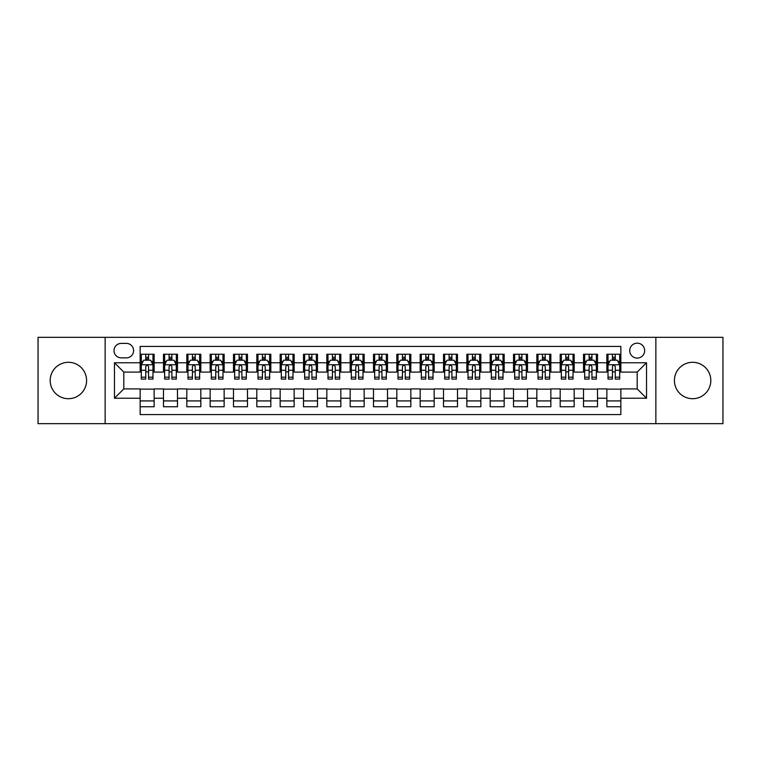<?xml version="1.0" encoding="UTF-8"?>
<svg xmlns="http://www.w3.org/2000/svg" width="761" height="761" viewBox="0 0 761 761"><rect width="100%" height="100%" fill="white"/><g stroke="black" fill="none" stroke-linecap="round" stroke-linejoin="round"><path stroke-width="1.14" d="M692.615 362.303A18.197 18.197 0 0 0 674.408 380.5A18.197 18.197 0 0 0 692.615 398.697A18.197 18.197 0 0 0 710.812 380.5A18.197 18.197 0 0 0 692.615 362.303M68.385 362.303A18.197 18.197 0 0 0 50.188 380.5A18.197 18.197 0 0 0 68.385 398.697A18.197 18.197 0 0 0 86.592 380.5A18.197 18.197 0 0 0 68.385 362.303M637.195 343.163A7.467 7.467 0 0 0 629.728 350.631A7.467 7.467 0 0 0 637.195 358.098A7.467 7.467 0 0 0 644.662 350.631A7.467 7.467 0 0 0 637.195 343.163M655.858 423.668L722.95 423.668L722.95 337.332L655.858 337.332L655.858 423.668L105.142 423.668L105.142 337.332L38.05 337.332L38.05 423.668L105.142 423.668M620.852 354.245L606.859 354.245L606.859 362.769L597.518 362.769L597.518 372.1L606.859 372.1L606.859 362.769M597.518 362.769L597.518 354.245L583.516 354.245L583.516 362.769L574.184 362.769L574.184 372.1L583.516 372.1L583.516 362.769M574.184 362.769L574.184 354.245L560.182 354.245L560.182 362.769L550.85 362.769L550.85 372.1L560.182 372.1L560.182 362.769M550.85 362.769L550.85 354.245L536.847 354.245L536.847 362.769L527.516 362.769L527.516 372.1L536.847 372.1L536.847 362.769M527.516 362.769L527.516 354.245L513.513 354.245L513.513 362.769L504.182 362.769L504.182 372.1L513.513 372.1L513.513 362.769M504.182 362.769L504.182 354.245L490.179 354.245L490.179 362.769L480.847 362.769L480.847 372.1L490.179 372.1L490.179 362.769M480.847 362.769L480.847 354.245L466.845 354.245L466.845 362.769L457.504 362.769L457.504 372.1L466.845 372.1L466.845 362.769M457.504 362.769L457.504 354.245L443.511 354.245L443.511 362.769L434.17 362.769L434.17 372.1L443.511 372.1L443.511 362.769M434.17 362.769L434.17 354.245L420.167 354.245L420.167 362.769L410.835 362.769L410.835 372.1L420.167 372.1L420.167 362.769M410.835 362.769L410.835 354.245L396.833 354.245L396.833 362.769L387.501 362.769L387.501 372.1L396.833 372.1L396.833 362.769M387.501 362.769L387.501 354.245L373.499 354.245L373.499 362.769L364.167 362.769L364.167 372.1L373.499 372.1L373.499 362.769M364.167 362.769L364.167 354.245L350.165 354.245L350.165 362.769L340.833 362.769L340.833 372.1L350.165 372.1L350.165 362.769M340.833 362.769L340.833 354.245L326.83 354.245L326.83 362.769L317.489 362.769L317.489 372.1L326.83 372.1L326.83 362.769M317.489 362.769L317.489 354.245L303.496 354.245L303.496 362.769L294.155 362.769L294.155 372.1L303.496 372.1L303.496 362.769M294.155 362.769L294.155 354.245L280.153 354.245L280.153 362.769L270.821 362.769L270.821 372.1L280.153 372.1L280.153 362.769M270.821 362.769L270.821 354.245L256.818 354.245L256.818 362.769L247.487 362.769L247.487 372.1L256.818 372.1L256.818 362.769M247.487 362.769L247.487 354.245L233.484 354.245L233.484 362.769L224.153 362.769L224.153 372.1L233.484 372.1L233.484 362.769M224.153 362.769L224.153 354.245L210.15 354.245L210.15 362.769L200.818 362.769L200.818 372.1L210.15 372.1L210.15 362.769M200.818 362.769L200.818 354.245L186.816 354.245L186.816 362.769L177.484 362.769L177.484 372.1L186.816 372.1L186.816 362.769M177.484 362.769L177.484 354.245L163.482 354.245L163.482 372.1L154.141 372.1L154.141 354.245L140.148 354.245M140.148 406.755L154.141 406.755L154.141 388.9L163.482 388.9L163.482 406.755L177.484 406.755L177.484 388.9L186.816 388.9L186.816 398.231L177.484 398.231M186.816 398.231L186.816 406.755L200.818 406.755L200.818 388.9L210.15 388.9L210.15 398.231L200.818 398.231M210.15 398.231L210.15 406.755L224.153 406.755L224.153 388.9L233.484 388.9L233.484 398.231L224.153 398.231M233.484 398.231L233.484 406.755L247.487 406.755L247.487 388.9L256.818 388.9L256.818 398.231L247.487 398.231M256.818 398.231L256.818 406.755L270.821 406.755L270.821 388.9L280.153 388.9L280.153 398.231L270.821 398.231M280.153 398.231L280.153 406.755L294.155 406.755L294.155 388.9L303.496 388.9L303.496 398.231L294.155 398.231M303.496 398.231L303.496 406.755L317.489 406.755L317.489 388.9L326.83 388.9L326.83 398.231L317.489 398.231M326.83 398.231L326.83 406.755L340.833 406.755L340.833 388.9L350.165 388.9L350.165 398.231L340.833 398.231M350.165 398.231L350.165 406.755L364.167 406.755L364.167 388.9L373.499 388.9L373.499 398.231L364.167 398.231M373.499 398.231L373.499 406.755L387.501 406.755L387.501 388.9L396.833 388.9L396.833 398.231L387.501 398.231M396.833 398.231L396.833 406.755L410.835 406.755L410.835 388.9L420.167 388.9L420.167 398.231L410.835 398.231M420.167 398.231L420.167 406.755L434.17 406.755L434.17 388.9L443.511 388.9L443.511 398.231L434.17 398.231M443.511 398.231L443.511 406.755L457.504 406.755L457.504 388.9L466.845 388.9L466.845 398.231L457.504 398.231M466.845 398.231L466.845 406.755L480.847 406.755L480.847 388.9L490.179 388.9L490.179 398.231L480.847 398.231M490.179 398.231L490.179 406.755L504.182 406.755L504.182 388.9L513.513 388.9L513.513 398.231L504.182 398.231M513.513 398.231L513.513 406.755L527.516 406.755L527.516 388.9L536.847 388.9L536.847 398.231L527.516 398.231M536.847 398.231L536.847 406.755L550.85 406.755L550.85 388.9L560.182 388.9L560.182 398.231L550.85 398.231M560.182 398.231L560.182 406.755L574.184 406.755L574.184 388.9L583.516 388.9L583.516 398.231L574.184 398.231M583.516 398.231L583.516 406.755L597.518 406.755L597.518 388.9L606.859 388.9L606.859 398.231L597.518 398.231M121.237 357.86L126.374 357.86A7.229 7.229 0 0 0 133.613 350.631A7.229 7.229 0 0 0 126.374 343.392L121.237 343.392A7.229 7.229 0 0 0 114.007 350.631A7.229 7.229 0 0 0 121.237 357.86M655.858 337.332L105.142 337.332M620.852 362.769L620.852 346.426L140.148 346.426L140.148 372.1L123.805 372.1L123.805 388.9L140.148 388.9L140.148 414.574L620.852 414.574L620.852 388.9L637.195 388.9L637.195 372.1L620.852 372.1L620.852 362.769L646.527 362.769L646.527 398.231L620.852 398.231M140.148 398.231L114.473 398.231L114.473 362.769L140.148 362.769M606.859 398.231L606.859 406.755L620.852 406.755M140.148 360.077L141.308 360.077M145.741 360.077L148.547 360.077M152.98 360.077L154.141 360.077M140.148 371.863L141.308 371.863M145.741 371.863L148.547 371.863M152.98 371.863L154.141 371.863M140.148 389.137L154.141 389.137M140.148 400.923L154.141 400.923M163.482 371.863L164.642 371.863M169.075 371.863L171.881 371.863M176.314 371.863L177.484 371.863M163.482 360.077L164.642 360.077M169.075 360.077L171.881 360.077M176.314 360.077L177.484 360.077M163.482 389.137L177.484 389.137M163.482 400.923L177.484 400.923M186.816 389.137L200.818 389.137M186.816 400.923L200.818 400.923M186.816 360.077L187.977 360.077M192.419 360.077L195.216 360.077M199.648 360.077L200.818 360.077M186.816 371.863L187.977 371.863M192.419 371.863L195.216 371.863M199.648 371.863L200.818 371.863M210.15 389.137L224.153 389.137M210.15 400.923L224.153 400.923M210.15 360.077L211.32 360.077M215.753 360.077L218.55 360.077M222.983 360.077L224.153 360.077M210.15 371.863L211.32 371.863M215.753 371.863L218.55 371.863M222.983 371.863L224.153 371.863M233.484 389.137L247.487 389.137M233.484 400.923L247.487 400.923M233.484 360.077L234.654 360.077M239.087 360.077L241.884 360.077M246.317 360.077L247.487 360.077M233.484 371.863L234.654 371.863M239.087 371.863L241.884 371.863M246.317 371.863L247.487 371.863M256.818 389.137L270.821 389.137M256.818 400.923L270.821 400.923M256.818 360.077L257.989 360.077M262.421 360.077L265.218 360.077M269.66 360.077L270.821 360.077M256.818 371.863L257.989 371.863M262.421 371.863L265.218 371.863M269.66 371.863L270.821 371.863M280.153 389.137L294.155 389.137M280.153 400.923L294.155 400.923M280.153 360.077L281.323 360.077M285.755 360.077L288.562 360.077M292.995 360.077L294.155 360.077M280.153 371.863L281.323 371.863M285.755 371.863L288.562 371.863M292.995 371.863L294.155 371.863M303.496 389.137L317.489 389.137M303.496 400.923L317.489 400.923M303.496 360.077L304.657 360.077M309.09 360.077L311.896 360.077M316.329 360.077L317.489 360.077M303.496 371.863L304.657 371.863M309.09 371.863L311.896 371.863M316.329 371.863L317.489 371.863M326.83 389.137L340.833 389.137M326.83 400.923L340.833 400.923M326.83 360.077L327.991 360.077M332.433 360.077L335.23 360.077M339.663 360.077L340.833 360.077M326.83 371.863L327.991 371.863M332.433 371.863L335.23 371.863M339.663 371.863L340.833 371.863M350.165 389.137L364.167 389.137M350.165 400.923L364.167 400.923M350.165 360.077L351.335 360.077M355.768 360.077L358.564 360.077M362.997 360.077L364.167 360.077M350.165 371.863L351.335 371.863M355.768 371.863L358.564 371.863M362.997 371.863L364.167 371.863M373.499 389.137L387.501 389.137M373.499 400.923L387.501 400.923M373.499 360.077L374.669 360.077M379.102 360.077L381.898 360.077M386.331 360.077L387.501 360.077M373.499 371.863L374.669 371.863M379.102 371.863L381.898 371.863M386.331 371.863L387.501 371.863M396.833 389.137L410.835 389.137M396.833 400.923L410.835 400.923M396.833 360.077L398.003 360.077M402.436 360.077L405.233 360.077M409.665 360.077L410.835 360.077M396.833 371.863L398.003 371.863M402.436 371.863L405.233 371.863M409.665 371.863L410.835 371.863M420.167 389.137L434.17 389.137M420.167 400.923L434.17 400.923M420.167 360.077L421.337 360.077M425.77 360.077L428.567 360.077M433.009 360.077L434.17 360.077M420.167 371.863L421.337 371.863M425.77 371.863L428.567 371.863M433.009 371.863L434.17 371.863M443.511 389.137L457.504 389.137M443.511 400.923L457.504 400.923M443.511 360.077L444.671 360.077M449.104 360.077L451.91 360.077M456.343 360.077L457.504 360.077M443.511 371.863L444.671 371.863M449.104 371.863L451.91 371.863M456.343 371.863L457.504 371.863M466.845 389.137L480.847 389.137M466.845 400.923L480.847 400.923M466.845 360.077L468.005 360.077M472.438 360.077L475.245 360.077M479.677 360.077L480.847 360.077M466.845 371.863L468.005 371.863M472.438 371.863L475.245 371.863M479.677 371.863L480.847 371.863M490.179 389.137L504.182 389.137M490.179 400.923L504.182 400.923M490.179 360.077L491.34 360.077M495.782 360.077L498.579 360.077M503.011 360.077L504.182 360.077M490.179 371.863L491.34 371.863M495.782 371.863L498.579 371.863M503.011 371.863L504.182 371.863M513.513 389.137L527.516 389.137M513.513 400.923L527.516 400.923M513.513 360.077L514.683 360.077M519.116 360.077L521.913 360.077M526.346 360.077L527.516 360.077M513.513 371.863L514.683 371.863M519.116 371.863L521.913 371.863M526.346 371.863L527.516 371.863M536.847 389.137L550.85 389.137M536.847 400.923L550.85 400.923M536.847 360.077L538.017 360.077M542.45 360.077L545.247 360.077M549.68 360.077L550.85 360.077M536.847 371.863L538.017 371.863M542.45 371.863L545.247 371.863M549.68 371.863L550.85 371.863M560.182 389.137L574.184 389.137M560.182 400.923L574.184 400.923M560.182 360.077L561.352 360.077M565.784 360.077L568.581 360.077M573.023 360.077L574.184 360.077M560.182 371.863L561.352 371.863M565.784 371.863L568.581 371.863M573.023 371.863L574.184 371.863M583.516 389.137L597.518 389.137M583.516 400.923L597.518 400.923M583.516 360.077L584.686 360.077M589.119 360.077L591.925 360.077M596.358 360.077L597.518 360.077M583.516 371.863L584.686 371.863M589.119 371.863L591.925 371.863M596.358 371.863L597.518 371.863M606.859 389.137L620.852 389.137M606.859 400.923L620.852 400.923M606.859 360.077L608.02 360.077M612.453 360.077L615.259 360.077M619.692 360.077L620.852 360.077M606.859 371.863L608.02 371.863M612.453 371.863L615.259 371.863M619.692 371.863L620.852 371.863M123.805 372.1L114.473 362.769M123.805 388.9L114.473 398.231M646.527 362.769L637.195 372.1M646.527 398.231L637.195 388.9M148.547 357.28L145.741 357.28M152.98 377.199L148.547 377.199L148.547 379.102L152.98 379.102L152.98 364.861L150.64 360.2L143.648 360.2L141.308 364.861L141.308 379.102L145.741 379.102L145.741 377.199L141.308 377.199M141.308 364.861L141.308 354.245M152.98 364.861L152.98 354.245M145.741 360.2L145.741 354.245M148.547 354.245L148.547 360.2M148.547 377.199L148.547 366.612C147.615 364.814 146.683 364.814 145.741 366.612L145.741 377.199M171.881 357.28L169.075 357.28M176.314 377.199L171.881 377.199L171.881 379.102L176.314 379.102L176.314 364.861L173.984 360.2L166.982 360.2L164.642 364.861L164.642 379.102L169.075 379.102L169.075 377.199L164.642 377.199M164.642 364.861L164.642 354.245M176.314 364.861L176.314 354.245M169.075 360.2L169.075 354.245M171.881 354.245L171.881 360.2M171.881 377.199L171.881 366.612C170.949 364.814 170.017 364.814 169.075 366.612L169.075 377.199M195.216 357.28L192.419 357.28M199.648 377.199L195.216 377.199L195.216 379.102L199.648 379.102L199.648 364.861L197.318 360.2L190.317 360.2L187.977 364.861L187.977 379.102L192.419 379.102L192.419 377.199L187.977 377.199M187.977 364.861L187.977 354.245M199.648 364.861L199.648 354.245M192.419 360.2L192.419 354.245M195.216 354.245L195.216 360.2M195.216 377.199L195.216 366.612C194.283 364.814 193.351 364.814 192.419 366.612L192.419 377.199M218.55 357.28L215.753 357.28M222.983 377.199L218.55 377.199L218.55 379.102L222.983 379.102L222.983 364.861L220.652 360.2L213.651 360.2L211.32 364.861L211.32 379.102L215.753 379.102L215.753 377.199L211.32 377.199M211.32 364.861L211.32 354.245M222.983 364.861L222.983 354.245M215.753 360.2L215.753 354.245M218.55 354.245L218.55 360.2M218.55 377.199L218.55 366.612C217.617 364.814 216.685 364.814 215.753 366.612L215.753 377.199M241.884 357.28L239.087 357.28M246.317 377.199L241.884 377.199L241.884 379.102L246.317 379.102L246.317 364.861L243.986 360.2L236.985 360.2L234.654 364.861L234.654 379.102L239.087 379.102L239.087 377.199L234.654 377.199M234.654 364.861L234.654 354.245M246.317 364.861L246.317 354.245M239.087 360.2L239.087 354.245M241.884 354.245L241.884 360.2M241.884 377.199L241.884 366.612C240.952 364.814 240.019 364.814 239.087 366.612L239.087 377.199M265.218 357.28L262.421 357.28M269.66 377.199L265.218 377.199L265.218 379.102L269.66 379.102L269.66 364.861L267.32 360.2L260.319 360.2L257.989 364.861L257.989 379.102L262.421 379.102L262.421 377.199L257.989 377.199M257.989 364.861L257.989 354.245M269.66 364.861L269.66 354.245M262.421 360.2L262.421 354.245M265.218 354.245L265.218 360.2M265.218 377.199L265.218 366.612C264.286 364.814 263.354 364.814 262.421 366.612L262.421 377.199M288.562 357.28L285.755 357.28M292.995 377.199L288.562 377.199L288.562 379.102L292.995 379.102L292.995 364.861L290.654 360.2L283.653 360.2L281.323 364.861L281.323 379.102L285.755 379.102L285.755 377.199L281.323 377.199M281.323 364.861L281.323 354.245M292.995 364.861L292.995 354.245M285.755 360.2L285.755 354.245M288.562 354.245L288.562 360.2M288.562 377.199L288.562 366.612C287.629 364.814 286.688 364.814 285.755 366.612L285.755 377.199M311.896 357.28L309.09 357.28M316.329 377.199L311.896 377.199L311.896 379.102L316.329 379.102L316.329 364.861L313.998 360.2L306.997 360.2L304.657 364.861L304.657 379.102L309.09 379.102L309.09 377.199L304.657 377.199M304.657 364.861L304.657 354.245M316.329 364.861L316.329 354.245M309.09 360.2L309.09 354.245M311.896 354.245L311.896 360.2M311.896 377.199L311.896 366.612C310.964 364.814 310.031 364.814 309.09 366.612L309.09 377.199M335.23 357.28L332.433 357.28M339.663 377.199L335.23 377.199L335.23 379.102L339.663 379.102L339.663 364.861L337.332 360.2L330.331 360.2L327.991 364.861L327.991 379.102L332.433 379.102L332.433 377.199L327.991 377.199M327.991 364.861L327.991 354.245M339.663 364.861L339.663 354.245M332.433 360.2L332.433 354.245M335.23 354.245L335.23 360.2M335.23 377.199L335.23 366.612C334.298 364.814 333.366 364.814 332.433 366.612L332.433 377.199M358.564 357.28L355.768 357.28M362.997 377.199L358.564 377.199L358.564 379.102L362.997 379.102L362.997 364.861L360.666 360.2L353.665 360.2L351.335 364.861L351.335 379.102L355.768 379.102L355.768 377.199L351.335 377.199M351.335 364.861L351.335 354.245M362.997 364.861L362.997 354.245M355.768 360.2L355.768 354.245M358.564 354.245L358.564 360.2M358.564 377.199L358.564 366.612C357.632 364.814 356.7 364.814 355.768 366.612L355.768 377.199M381.898 357.28L379.102 357.28M386.331 377.199L381.898 377.199L381.898 379.102L386.331 379.102L386.331 364.861L384.001 360.2L376.999 360.2L374.669 364.861L374.669 379.102L379.102 379.102L379.102 377.199L374.669 377.199M374.669 364.861L374.669 354.245M386.331 364.861L386.331 354.245M379.102 360.2L379.102 354.245M381.898 354.245L381.898 360.2M381.898 377.199L381.898 366.612C380.966 364.814 380.034 364.814 379.102 366.612L379.102 377.199M405.233 357.28L402.436 357.28M409.665 377.199L405.233 377.199L405.233 379.102L409.665 379.102L409.665 364.861L407.335 360.2L400.334 360.2L398.003 364.861L398.003 379.102L402.436 379.102L402.436 377.199L398.003 377.199M398.003 364.861L398.003 354.245M409.665 364.861L409.665 354.245M402.436 360.2L402.436 354.245M405.233 354.245L405.233 360.2M405.233 377.199L405.233 366.612C404.3 364.814 403.368 364.814 402.436 366.612L402.436 377.199M428.567 357.28L425.77 357.28M433.009 377.199L428.567 377.199L428.567 379.102L433.009 379.102L433.009 364.861L430.669 360.2L423.668 360.2L421.337 364.861L421.337 379.102L425.77 379.102L425.77 377.199L421.337 377.199M421.337 364.861L421.337 354.245M433.009 364.861L433.009 354.245M425.77 360.2L425.77 354.245M428.567 354.245L428.567 360.2M428.567 377.199L428.567 366.612C427.634 364.814 426.702 364.814 425.77 366.612L425.77 377.199M451.91 357.28L449.104 357.28M456.343 377.199L451.91 377.199L451.91 379.102L456.343 379.102L456.343 364.861L454.003 360.2L447.002 360.2L444.671 364.861L444.671 379.102L449.104 379.102L449.104 377.199L444.671 377.199M444.671 364.861L444.671 354.245M456.343 364.861L456.343 354.245M449.104 360.2L449.104 354.245M451.91 354.245L451.91 360.2M451.91 377.199L451.91 366.612C450.978 364.814 450.046 364.814 449.104 366.612L449.104 377.199M475.245 357.28L472.438 357.28M479.677 377.199L475.245 377.199L475.245 379.102L479.677 379.102L479.677 364.861L477.347 360.2L470.346 360.2L468.005 364.861L468.005 379.102L472.438 379.102L472.438 377.199L468.005 377.199M468.005 364.861L468.005 354.245M479.677 364.861L479.677 354.245M472.438 360.2L472.438 354.245M475.245 354.245L475.245 360.2M475.245 377.199L475.245 366.612C474.312 364.814 473.38 364.814 472.438 366.612L472.438 377.199M498.579 357.28L495.782 357.28M503.011 377.199L498.579 377.199L498.579 379.102L503.011 379.102L503.011 364.861L500.681 360.2L493.68 360.2L491.34 364.861L491.34 379.102L495.782 379.102L495.782 377.199L491.34 377.199M491.34 364.861L491.34 354.245M503.011 364.861L503.011 354.245M495.782 360.2L495.782 354.245M498.579 354.245L498.579 360.2M498.579 377.199L498.579 366.612C497.646 364.814 496.714 364.814 495.782 366.612L495.782 377.199M521.913 357.28L519.116 357.28M526.346 377.199L521.913 377.199L521.913 379.102L526.346 379.102L526.346 364.861L524.015 360.2L517.014 360.2L514.683 364.861L514.683 379.102L519.116 379.102L519.116 377.199L514.683 377.199M514.683 364.861L514.683 354.245M526.346 364.861L526.346 354.245M519.116 360.2L519.116 354.245M521.913 354.245L521.913 360.2M521.913 377.199L521.913 366.612C520.981 364.814 520.048 364.814 519.116 366.612L519.116 377.199M545.247 357.28L542.45 357.28M549.68 377.199L545.247 377.199L545.247 379.102L549.68 379.102L549.68 364.861L547.349 360.2L540.348 360.2L538.017 364.861L538.017 379.102L542.45 379.102L542.45 377.199L538.017 377.199M538.017 364.861L538.017 354.245M549.68 364.861L549.68 354.245M542.45 360.2L542.45 354.245M545.247 354.245L545.247 360.2M545.247 377.199L545.247 366.612C544.315 364.814 543.383 364.814 542.45 366.612L542.45 377.199M568.581 357.28L565.784 357.28M573.023 377.199L568.581 377.199L568.581 379.102L573.023 379.102L573.023 364.861L570.683 360.2L563.682 360.2L561.352 364.861L561.352 379.102L565.784 379.102L565.784 377.199L561.352 377.199M561.352 364.861L561.352 354.245M573.023 364.861L573.023 354.245M565.784 360.2L565.784 354.245M568.581 354.245L568.581 360.2M568.581 377.199L568.581 366.612C567.649 364.814 566.717 364.814 565.784 366.612L565.784 377.199M591.925 357.28L589.119 357.28M596.358 377.199L591.925 377.199L591.925 379.102L596.358 379.102L596.358 364.861L594.018 360.2L587.016 360.2L584.686 364.861L584.686 379.102L589.119 379.102L589.119 377.199L584.686 377.199M584.686 364.861L584.686 354.245M596.358 364.861L596.358 354.245M589.119 360.2L589.119 354.245M591.925 354.245L591.925 360.2M591.925 377.199L591.925 366.612C590.993 364.814 590.051 364.814 589.119 366.612L589.119 377.199M615.259 357.28L612.453 357.28M619.692 377.199L615.259 377.199L615.259 379.102L619.692 379.102L619.692 364.861L617.352 360.2L610.36 360.2L608.02 364.861L608.02 379.102L612.453 379.102L612.453 377.199L608.02 377.199M608.02 364.861L608.02 354.245M619.692 364.861L619.692 354.245M612.453 360.2L612.453 354.245M615.259 354.245L615.259 360.2M615.259 377.199L615.259 366.612C614.327 364.814 613.395 364.814 612.453 366.612L612.453 377.199M163.482 398.231L154.141 398.231M163.482 362.769L154.141 362.769M152.923 364.747L141.365 364.747M141.308 361.485L143.001 361.485M151.287 361.485L152.98 361.485M145.741 370.274L141.308 370.274M152.98 370.274L148.547 370.274M148.547 358.764L145.741 358.764M176.257 364.747L164.699 364.747M164.642 361.485L166.336 361.485M174.621 361.485L176.314 361.485M169.075 370.274L164.642 370.274M176.314 370.274L171.881 370.274M171.881 358.764L169.075 358.764M199.591 364.747L188.043 364.747M187.977 361.485L189.67 361.485M197.955 361.485L199.648 361.485M192.419 370.274L187.977 370.274M199.648 370.274L195.216 370.274M195.216 358.764L192.419 358.764M222.925 364.747L211.377 364.747M211.32 361.485L213.004 361.485M221.289 361.485L222.983 361.485M215.753 370.274L211.32 370.274M222.983 370.274L218.55 370.274M218.55 358.764L215.753 358.764M246.26 364.747L234.711 364.747M234.654 361.485L236.348 361.485M244.633 361.485L246.317 361.485M239.087 370.274L234.654 370.274M246.317 370.274L241.884 370.274M241.884 358.764L239.087 358.764M269.594 364.747L258.046 364.747M257.989 361.485L259.682 361.485M267.967 361.485L269.66 361.485M262.421 370.274L257.989 370.274M269.66 370.274L265.218 370.274M265.218 358.764L262.421 358.764M292.937 364.747L281.38 364.747M281.323 361.485L283.016 361.485M291.301 361.485L292.995 361.485M285.755 370.274L281.323 370.274M292.995 370.274L288.562 370.274M288.562 358.764L285.755 358.764M316.272 364.747L304.714 364.747M304.657 361.485L306.35 361.485M314.635 361.485L316.329 361.485M309.09 370.274L304.657 370.274M316.329 370.274L311.896 370.274M311.896 358.764L309.09 358.764M339.606 364.747L328.058 364.747M327.991 361.485L329.684 361.485M337.97 361.485L339.663 361.485M332.433 370.274L327.991 370.274M339.663 370.274L335.23 370.274M335.23 358.764L332.433 358.764M362.94 364.747L351.392 364.747M351.335 361.485L353.018 361.485M361.304 361.485L362.997 361.485M355.768 370.274L351.335 370.274M362.997 370.274L358.564 370.274M358.564 358.764L355.768 358.764M386.274 364.747L374.726 364.747M374.669 361.485L376.362 361.485M384.638 361.485L386.331 361.485M379.102 370.274L374.669 370.274M386.331 370.274L381.898 370.274M381.898 358.764L379.102 358.764M409.608 364.747L398.06 364.747M398.003 361.485L399.696 361.485M407.982 361.485L409.665 361.485M402.436 370.274L398.003 370.274M409.665 370.274L405.233 370.274M405.233 358.764L402.436 358.764M432.942 364.747L421.394 364.747M421.337 361.485L423.03 361.485M431.316 361.485L433.009 361.485M425.77 370.274L421.337 370.274M433.009 370.274L428.567 370.274M428.567 358.764L425.77 358.764M456.286 364.747L444.728 364.747M444.671 361.485L446.365 361.485M454.65 361.485L456.343 361.485M449.104 370.274L444.671 370.274M456.343 370.274L451.91 370.274M451.91 358.764L449.104 358.764M479.62 364.747L468.063 364.747M468.005 361.485L469.699 361.485M477.984 361.485L479.677 361.485M472.438 370.274L468.005 370.274M479.677 370.274L475.245 370.274M475.245 358.764L472.438 358.764M502.954 364.747L491.406 364.747M491.34 361.485L493.033 361.485M501.318 361.485L503.011 361.485M495.782 370.274L491.34 370.274M503.011 370.274L498.579 370.274M498.579 358.764L495.782 358.764M526.289 364.747L514.74 364.747M514.683 361.485L516.367 361.485M524.652 361.485L526.346 361.485M519.116 370.274L514.683 370.274M526.346 370.274L521.913 370.274M521.913 358.764L519.116 358.764M549.623 364.747L538.075 364.747M538.017 361.485L539.711 361.485M547.996 361.485L549.68 361.485M542.45 370.274L538.017 370.274M549.68 370.274L545.247 370.274M545.247 358.764L542.45 358.764M572.957 364.747L561.409 364.747M561.352 361.485L563.045 361.485M571.33 361.485L573.023 361.485M565.784 370.274L561.352 370.274M573.023 370.274L568.581 370.274M568.581 358.764L565.784 358.764M596.301 364.747L584.743 364.747M584.686 361.485L586.379 361.485M594.664 361.485L596.358 361.485M589.119 370.274L584.686 370.274M596.358 370.274L591.925 370.274M591.925 358.764L589.119 358.764M619.635 364.747L608.077 364.747M608.02 361.485L609.713 361.485M617.999 361.485L619.692 361.485M612.453 370.274L608.02 370.274M619.692 370.274L615.259 370.274M615.259 358.764L612.453 358.764"/></g></svg>
